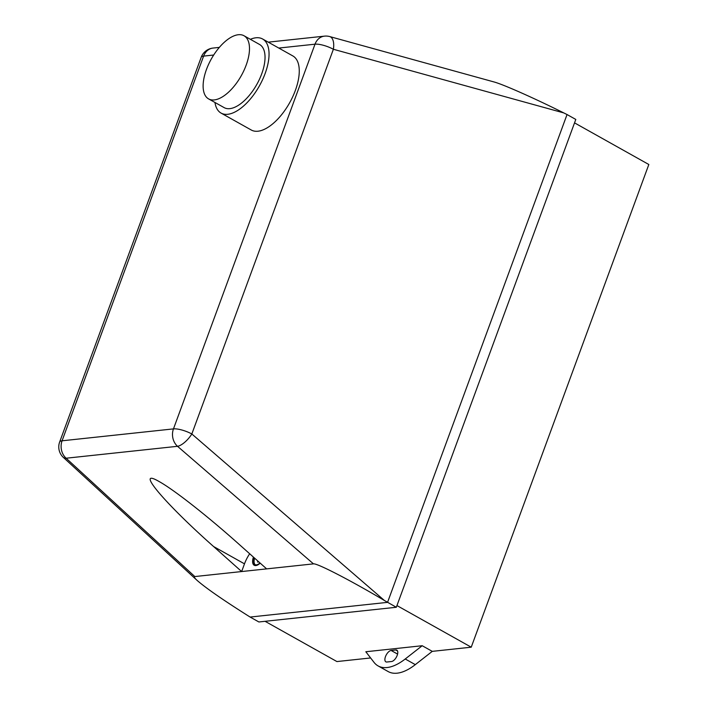 <?xml version="1.0" encoding="UTF-8"?>
<svg xmlns="http://www.w3.org/2000/svg" width="708" height="708" viewBox="0 0 708 708"><rect width="100%" height="100%" fill="white"/><g stroke="black" fill="none" stroke-linecap="round" stroke-linejoin="round"><path stroke-width="1.06" d="M246.136 65.207A36.205 17.16 119.3 0 1 208.603 98.908A36.205 17.16 119.3 0 1 206.471 69.455A36.205 17.16 119.3 0 1 244.003 35.745A36.205 17.16 119.3 0 1 246.136 65.207M244.003 35.745L259.544 44.462A36.205 17.16 119.3 0 1 261.686 73.915A36.205 17.16 119.3 0 1 224.153 107.625L208.603 98.908M250.358 39.312A42.471 20.134 119.3 0 1 262.606 38.993A42.471 20.134 119.3 0 1 265.119 73.552A42.471 20.134 119.3 0 1 221.082 113.094A42.471 20.134 119.3 0 1 214.966 102.474M262.606 38.993L292.82 55.923A42.471 20.134 119.3 0 1 295.333 90.482A42.471 20.134 119.3 0 1 251.296 130.024L221.082 113.094M253.623 557.276A10.549 5 -60.7 0 0 254.305 565.329M260.199 563.134A10.549 5 119.3 0 1 255.039 565.55A10.549 5 119.3 0 1 254.199 565.267A10.549 5 119.3 0 1 253.429 557.099M254.039 557.639L253.898 558.028A9.602 4.549 -60.7 0 0 254.871 564.568A9.602 4.549 -60.7 0 0 259.986 562.949M254.853 558.364L253.898 558.028L254.553 558.4A9.602 4.549 -60.7 0 0 255.216 564.719M257.88 561.063L257.544 562.028L258.809 561.895M249.685 553.762A22.806 10.815 -60.7 0 0 244.49 563.842L241.649 571.551L213.586 546.532C164.07 502.662 134.201 467.015 159.123 481.537C173.787 489.626 207.267 515.893 238.569 543.859L266.642 568.878L194.824 576.56L66.127 458.218A14.249 11.894 -96.1 0 1 62.074 440.801L203.621 56.1L213.683 55.02M177.522 446.305A14.249 5.372 -49.1 0 0 191.833 433.977A14.249 4 -159.8 0 0 173.469 428.889L62.074 440.801A14.249 4 -159.8 0 0 59.649 442.013A14.249 14.249 0 0 0 63.375 457.43A14.249 6.177 -47.4 0 0 66.127 458.218L177.522 446.305L313.476 563.869C316.927 563.01 350.637 580.41 384.391 600.481L191.833 433.977L333.38 49.268A14.249 7.027 -74.6 0 0 329.751 36.577A14.249 14.249 0 0 0 324.441 36.143A14.249 11.894 83.9 0 0 315.007 44.188L173.469 428.889A14.249 11.894 83.9 0 0 177.522 446.305M278.793 48.055L315.007 44.188A14.249 4 20.2 0 1 333.38 49.268L563.78 112.917C533.77 97.969 503.096 84.367 493.919 81.924L329.751 36.577M563.78 112.917L567.046 114.537L387.559 602.358L250.119 617.057L247.11 615.163C222.206 599.393 205.515 587.782 197.028 580.321C194.452 577.949 193.727 576.693 194.824 576.56M250.119 617.057L258.88 621.969L396.321 607.269L384.391 600.481M313.476 563.869L266.642 568.878M386.869 662.015A6.416 3.044 119.3 0 1 385.86 661.838A6.416 3.044 119.3 0 1 385.869 655.679A6.416 3.044 119.3 0 1 391.117 650.466L395.807 649.962A6.416 3.044 119.3 0 1 396.816 650.148A6.416 3.044 119.3 0 1 396.807 656.298A6.416 3.044 119.3 0 1 391.559 661.52L386.869 662.015M405.233 658.989A57.012 27.028 119.3 0 1 378.116 665.927A57.012 27.028 119.3 0 1 374.001 662.334L365.824 651.749L422.198 645.723L405.233 658.989L415.304 664.635L432.269 651.36L471.236 647.192L396.94 605.561M378.116 665.927L388.188 671.573A57.012 27.028 -60.7 0 0 415.304 664.635M422.198 645.723L432.269 651.36M396.321 607.269L575.799 119.44L567.046 114.537M471.236 647.192L648.829 164.504L574.542 122.873M370.62 657.953L336.919 661.564L265.084 621.305M201.187 57.313A14.249 4 20.2 0 1 203.621 56.1A14.249 11.894 -96.1 0 1 213.046 48.064A14.249 14.249 0 0 0 201.187 57.313L59.649 442.013M244.49 563.842L213.586 546.532M397.577 654.086L391.117 650.466M397.498 650.909L395.807 649.962M324.441 36.143L268.261 42.153M219.33 47.392L213.046 48.064M63.375 457.43L197.028 580.321"/></g></svg>
